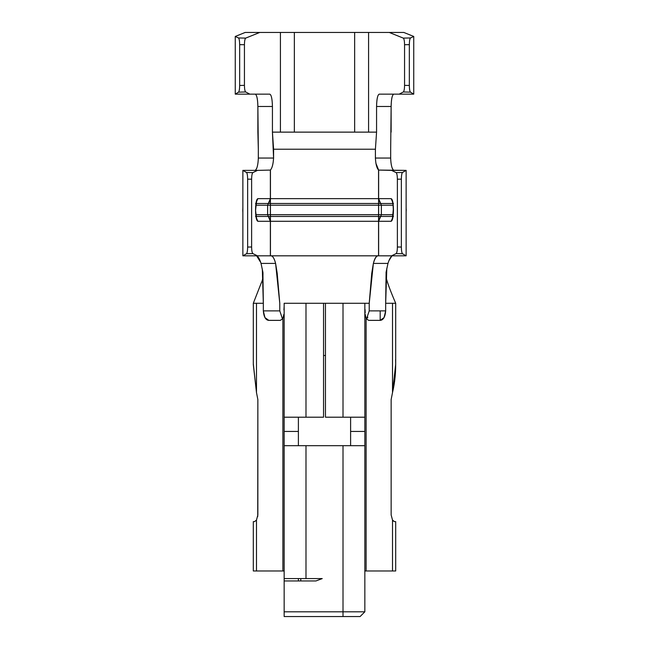 <?xml version="1.0" encoding="UTF-8"?>
<svg xmlns="http://www.w3.org/2000/svg" width="649" height="649" viewBox="0 0 649 649"><rect width="100%" height="100%" fill="white"/><g stroke="black" fill="none" stroke-linecap="round" stroke-linejoin="round"><path stroke-width="0.97" d="M322.237 578.575L284.157 578.575L322.237 578.575L315.958 580.952L284.157 580.952L284.157 611.804L364.843 611.804L364.843 445.676L364.843 611.804L360.098 616.55L284.157 616.55L284.157 445.676L284.157 580.952L315.958 580.952L322.237 578.575M364.843 303.286L364.843 445.676L343.013 445.676L343.013 611.804L343.013 445.676L305.987 445.676L305.987 578.575L305.987 445.676L284.157 445.676L284.157 303.286L284.157 445.676L364.843 445.676L364.843 431.439L350.606 431.439L350.606 417.202L350.606 445.676L350.606 431.439L364.843 431.439L364.843 417.202L325.449 417.202L364.843 417.202L364.843 303.286L369.224 303.286L369.224 310.879L369.224 303.286L371.739 273.359L373.37 263.421L369.224 303.286L343.013 303.286L343.013 417.202L343.013 303.286L323.551 303.286L325.449 303.286L325.449 417.202L325.449 303.286L364.843 303.286M298.394 578.575L298.394 580.952L298.394 578.575M300.771 580.952L300.771 578.575L300.771 580.952M380.184 310.879L380.184 320.371L380.184 310.879M366.466 319.121L369.224 310.879L385.668 310.879L369.224 310.879M392.515 570.982L392.515 520.06L392.515 570.982C396.717 570.982 396.717 570.982 392.515 570.982L364.843 570.982L395.695 570.982L395.695 521.618L394.446 521.618L392.515 520.06L393.448 521.139M284.157 570.982L256.485 570.982C252.283 570.982 252.283 570.982 256.485 570.982L284.157 570.982M298.394 417.202L298.394 445.676L298.394 431.439L284.157 431.439L298.394 431.439L298.394 417.202M392.385 255.82C390.787 256.566 389.319 259.097 387.972 263.413L373.37 263.413C374.562 258.594 376.055 256.063 377.848 255.82L271.152 255.82C272.937 256.168 274.413 258.7 275.598 263.413L277.196 273.302L279.776 303.286L279.776 310.879L282.534 319.121M395.606 359.554C396.004 371.317 394.973 382.326 392.515 392.588L391.144 399.557L391.144 514.973L391.144 399.557L392.515 392.588L392.515 303.286L385.668 303.286L386.812 268.337M366.117 318.659L368.681 320.371L380.184 320.371C383.324 320.127 385.149 316.963 385.668 310.879L385.668 303.286L385.668 310.879L384.062 317.588L380.184 320.371L368.681 320.371L366.117 318.643L366.117 570.982L366.117 318.643L365.2 314.351M367.853 317.158L366.45 319.105M392.515 520.06L391.144 514.973M365.192 312.777L365.046 309.492M343.013 611.804L284.157 611.804L284.157 616.55L343.013 616.55L343.013 611.804L343.013 616.55L360.098 616.55L364.843 611.804L343.013 611.804M283.8 314.481L282.883 318.651L282.883 570.982L282.883 318.643L280.319 320.371L268.816 320.371L264.938 317.588L263.332 310.879L263.332 303.286L256.485 303.286L256.485 392.588L257.856 399.557L257.856 514.973L256.485 520.06L256.485 570.982L256.485 520.06L254.554 521.618L253.305 521.618L253.305 570.982L256.485 570.982M284.157 306.312L283.929 309.922M257.742 516.547L257.856 399.557L256.485 392.588L253.305 364.47L253.305 303.286L263.332 303.286L263.332 310.879L279.776 310.879L279.776 303.286L275.598 263.413L261.036 263.413C259.641 258.959 258.172 256.436 256.631 255.852L260.768 262.496M323.551 417.202L284.157 417.202L305.987 417.202L305.987 303.286L284.157 303.286L305.987 303.286L305.987 417.202L323.551 417.202L323.551 303.286L323.551 417.202M282.55 319.105L279.776 310.879L263.332 310.879C263.859 316.98 265.684 320.144 268.816 320.371L280.319 320.371L282.883 318.659M262.318 268.97L263.332 303.286L262.902 272.239L261.028 263.413L275.598 263.413C274.349 258.675 272.864 256.136 271.152 255.82L377.848 255.82C376.152 256.241 374.66 258.773 373.37 263.413L387.972 263.413L386.098 272.199L385.668 303.286M323.551 355.498L325.449 355.498L323.551 355.498M395.695 364.495L395.695 303.286L392.515 303.286L392.515 392.588L395.695 364.186M256.623 255.836L257.645 255.836M383.056 255.836L390.171 255.836M391.436 255.836L392.377 255.836M388.783 260.882L391.607 256.404M392.369 255.852L380.728 255.82M378.635 169.989L378.554 255.82L378.554 221.293L270.446 221.293L270.446 255.82L271.152 255.82L270.446 255.82L270.446 221.293L378.554 221.293L378.554 255.82L377.848 255.82L378.635 255.82L378.635 169.989L378.554 221.293M260.801 255.82L256.631 255.852M253.305 363.789L256.485 392.588L256.485 303.286L253.305 303.286L261.287 282.875C262.561 280.628 263.113 277.188 262.95 272.548M323.551 303.286L305.987 303.286L323.551 303.286M406.136 255.82L406.136 170.379L402.518 172.472C401.82 173.096 401.431 175.319 401.358 179.132L401.358 247.066C401.431 250.879 401.82 253.102 402.518 253.735L406.136 255.82L402.518 253.735L396.125 253.589C396.896 252.915 397.318 250.709 397.375 246.977L397.375 179.229C397.318 175.49 396.896 173.283 396.125 172.618L391.574 170.379L406.136 170.379L406.136 255.82L378.635 255.82L392.556 255.82M378.635 220.214L380.59 216.45L378.635 216.45M378.554 216.45L270.446 216.45M270.365 216.45L268.41 216.45L270.365 220.214M270.446 221.293L270.365 169.989M268.353 203.494L267.623 205.222L270.365 205.222L267.623 205.222L268.353 203.494L255.787 203.494L257.84 198.643L255.787 203.494L268.313 203.494L270.365 198.643L270.365 255.82L242.864 255.82L270.365 255.82L270.365 221.293L268.313 216.45L255.787 216.45L257.84 221.293L270.365 221.293L257.84 221.293L256.225 218.113L255.56 210.446L256.225 201.823L257.84 198.643L270.365 198.643L270.365 170.079L257.507 170.379L270.365 170.079L270.365 198.643L257.84 198.643C256.452 199.292 255.698 202.902 255.56 209.497L255.56 210.446C255.706 216.985 256.46 220.603 257.84 221.293L255.787 216.45L268.313 216.442M256.444 168.562L256.615 168.562C257.596 166.136 258.164 162.631 258.326 158.04L258.326 149.213L258.326 158.04L273.586 158.04L258.326 158.04M390.674 158.04L375.414 158.04L390.674 158.04L390.674 149.213L390.674 158.04C390.82 162.664 391.388 166.168 392.385 168.562L392.556 168.562M392.556 168.983L393.781 170.379L392.556 168.983M396.125 253.589L391.574 255.82L396.125 253.589L402.518 253.735C401.812 253.037 401.423 250.814 401.358 247.066L397.375 246.977C397.31 250.692 396.896 252.899 396.125 253.589M401.358 247.066L401.358 179.132C401.455 175.287 401.845 173.064 402.518 172.472L406.136 170.379L378.635 170.079L378.635 198.643L391.16 198.643L392.775 201.823L393.44 210.446C393.294 216.985 392.54 220.603 391.16 221.293L378.635 221.293L378.635 255.82L378.635 170.079L391.574 170.379L396.125 172.618C396.896 173.291 397.31 175.498 397.375 179.229L397.375 246.977M380.687 216.442L393.213 216.442L391.16 221.293L393.213 216.45L380.687 216.45L378.635 221.293L391.16 221.293C392.54 220.603 393.294 216.985 393.44 210.446L393.44 209.497C393.302 202.902 392.548 199.292 391.16 198.643L378.635 198.643L380.687 203.486L393.213 203.486L391.16 198.643L393.213 203.486L380.687 203.494L381.377 205.222L378.635 205.222L393.075 205.222L381.377 205.222L381.377 214.714L378.635 214.714L381.377 214.714L380.647 216.442M268.435 216.474L270.365 216.474M270.446 216.474L378.554 216.474M378.635 216.474L380.565 216.474M380.59 216.442L381.377 214.714L381.377 205.222L380.647 203.494M378.554 214.714L270.446 214.714L378.554 214.714M270.365 214.714L267.623 214.714L268.353 216.442L267.623 214.714L270.365 214.714M247.642 179.132L247.642 247.066L247.642 179.132C247.569 175.319 247.18 173.096 246.482 172.472L242.864 170.379L257.426 170.379L252.875 172.618C252.104 173.283 251.682 175.49 251.625 179.229L251.625 246.977C251.682 250.709 252.104 252.915 252.875 253.589L257.426 255.82L252.875 253.589L246.482 253.735L242.864 255.82L242.864 170.379L246.482 172.472L252.875 172.618L257.426 170.379L242.864 170.379L242.864 255.82L246.482 253.735L252.875 253.589C252.104 252.907 251.69 250.701 251.625 246.977L251.625 179.229C251.69 175.506 252.104 173.307 252.875 172.618L246.482 172.472C247.188 173.161 247.577 175.384 247.642 179.132L251.625 179.229M255.219 170.379L256.444 168.983M390.674 149.213L391.128 106.493L376.566 106.493L376.566 132.128L375.414 149.213L375.422 158.68M375.933 163.361L378.635 170.079M397.375 247.018L401.358 247.018M401.358 179.181L397.375 179.181M402.518 172.472L396.125 172.618L402.518 172.472M397.375 179.229L401.358 179.132M393.464 203.616L392.548 202.358C392.41 202.585 392.986 201.425 393.294 209.497L392.548 217.577L393.464 216.32M393.075 214.714L381.377 214.714L393.075 214.714M378.554 205.222L270.446 205.222L378.554 205.222M267.623 205.222L267.623 214.714L255.925 214.714L267.623 214.714L267.623 205.222L255.925 205.222L267.623 205.222M255.536 216.32L256.452 217.577L255.56 210.446L256.452 202.358L255.536 203.616M270.446 169.989C272.118 168.213 273.164 164.229 273.586 158.04C273.197 164.173 272.15 168.156 270.446 169.989L270.446 198.643L378.554 198.643L378.554 169.989C376.777 168.172 375.73 164.189 375.414 158.04L375.414 149.213L273.586 149.213L273.586 158.04L272.434 132.128L272.434 106.493L257.872 106.493L257.872 132.128L258.326 149.213L257.872 106.493L272.434 106.493C272.247 98.924 271.363 94.811 269.781 94.154L249.833 94.154L269.781 94.154M251.625 179.181L247.642 179.181M247.642 247.018L251.625 247.018M247.642 247.066C247.545 250.912 247.155 253.134 246.482 253.735C247.18 253.102 247.569 250.879 247.642 247.066L251.625 246.977M406.185 210.446L406.136 212.596M406.136 207.339L406.185 209.497M270.365 199.722L268.41 203.486L270.365 203.494M270.446 203.494L378.554 203.494M378.635 203.494L380.59 203.494L378.635 199.722M378.554 198.643L270.446 198.643M380.639 203.478L378.635 203.478M378.554 203.478L270.446 203.478M270.365 203.478L268.362 203.478M242.864 207.339L242.815 209.497M242.758 209.497L242.815 210.446M272.434 106.46L272.434 132.128L280.425 132.128L272.434 132.128L273.586 149.213L375.414 149.213L376.566 132.128L280.425 132.128L280.425 32.45L403.816 32.45L389.254 32.45L403.28 38.104L410.517 37.966L403.28 38.104C404.067 38.737 404.489 40.944 404.562 44.724L404.562 85.36L409.332 85.473L404.562 85.36C404.497 89.051 404.084 91.258 403.313 91.963L410.484 92.142L403.313 91.963L399.167 94.154L413.738 94.154L410.484 92.142C409.811 91.525 409.43 89.302 409.332 85.473L409.332 44.635C409.43 40.733 409.827 38.51 410.517 37.966L413.738 36.449L403.816 32.45L413.738 36.449L413.738 94.154L379.219 94.154L399.167 94.154L403.313 91.963C404.084 91.274 404.497 89.067 404.562 85.36L404.562 44.724C404.497 40.936 404.067 38.729 403.28 38.104L389.254 32.45L368.575 32.45L368.575 132.128L376.566 132.128L376.566 106.493C376.72 98.981 377.604 94.868 379.219 94.154C377.637 94.811 376.753 98.924 376.566 106.493L391.128 106.493C391.323 98.924 392.207 94.811 393.781 94.154C392.166 94.868 391.282 98.981 391.128 106.493L391.128 132.128M255.219 94.154C256.793 94.811 257.677 98.924 257.872 106.493C257.718 98.981 256.834 94.868 255.219 94.154M239.668 44.635L239.668 85.473C239.57 89.294 239.189 91.517 238.516 92.142L235.263 94.154L235.263 36.449L245.184 32.45L259.746 32.45L245.72 38.104C244.933 38.729 244.503 40.936 244.438 44.724L244.438 85.36C244.503 89.067 244.916 91.274 245.687 91.963L249.833 94.154L235.263 94.154L238.516 92.142C239.213 91.493 239.595 89.27 239.668 85.473L239.668 44.635C239.586 40.765 239.197 38.542 238.483 37.966L235.263 36.449L235.263 94.154L249.833 94.154L245.687 91.963C244.916 91.266 244.503 89.059 244.438 85.36L244.438 44.724C244.511 40.952 244.933 38.745 245.72 38.104L259.746 32.45L280.425 32.45L245.184 32.45L235.263 36.449L238.483 37.966L245.72 38.104L238.483 37.966C239.173 38.51 239.57 40.733 239.668 44.635L244.438 44.724M409.332 44.684L404.562 44.684M404.562 44.724L409.332 44.635L409.332 85.473C409.405 89.27 409.787 91.493 410.484 92.142L413.738 94.154L413.738 36.449L410.517 37.966M368.575 132.128L368.575 32.45L354.654 32.45L354.654 132.128L354.654 32.45L294.346 32.45L294.346 132.128L354.654 132.128M280.425 132.128L294.346 132.128L294.346 32.45L280.425 32.45L280.425 132.128M239.668 85.473L244.438 85.36L239.668 85.473M244.438 44.684L239.668 44.684M238.516 92.142L245.687 91.963L238.516 92.142M386.05 272.548L386.455 278.786C387.672 283.572 390.747 291.742 395.695 303.286M360.098 616.55L364.843 611.804M406.242 209.497L406.242 210.446M242.758 210.446L242.864 212.596"/></g></svg>
